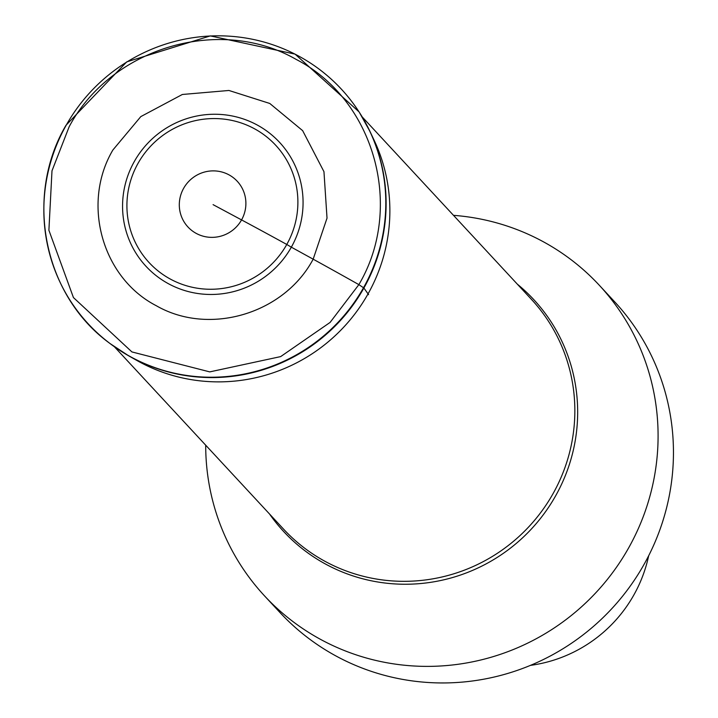 <?xml version="1.0" encoding="UTF-8"?>
<svg xmlns="http://www.w3.org/2000/svg" width="718" height="718" viewBox="0 0 718 718"><rect width="100%" height="100%" fill="white"/><g stroke="black" fill="none" stroke-linecap="round" stroke-linejoin="round"><path stroke-width="1.08" d="M213.084 204.648L241.562 219.914A340.529 21.387 29.3 0 1 286.778 244.461L291.337 247.171A91.105 89.247 -42.8 0 0 257.313 125.067A91.105 89.247 -42.8 0 0 134.293 161.55A91.105 89.247 -42.8 0 0 168.317 283.655A91.105 89.247 -42.8 0 0 291.337 247.171L313.165 259.18A337.792 21.217 29.3 0 1 358.865 284.633C404.539 207.412 374.554 99.793 296.112 59.388C219.699 15.365 111.263 47.532 69.179 126.7L51.992 170.812L48.896 230.254L73.433 297.566L131.941 351.937L209.755 371.888L280.648 356.604L330.092 322.427L358.865 284.633L363.864 287.981A14.45 0.906 29.3 0 1 363.9 288.026L368.047 293.877A342.235 21.495 29.3 0 1 368.576 294.676M313.165 259.18C284.068 313.919 209.1 336.15 156.282 305.715C102.046 277.785 81.313 203.373 112.888 149.999L140.809 116.603L182.345 94.48L228.934 90.468L269.78 103.464L302.655 130.658L323.962 171.683L327.022 218.128L313.165 259.18M453.489 215.337A228.342 223.675 137.2 0 1 599.306 285.261A228.342 223.675 137.2 0 1 628.681 547.834A228.342 223.675 137.2 0 1 373.1 659.788A228.342 223.675 137.2 0 1 274.716 606.154A228.342 223.675 137.2 0 1 264.484 595.832A228.342 223.675 137.2 0 1 205.698 445.178M264.484 595.832L279.849 612.4A228.342 223.675 -42.8 0 0 290.081 622.721A228.342 223.675 -42.8 0 0 388.465 676.356A228.342 223.675 -42.8 0 0 644.046 564.402A228.342 223.675 -42.8 0 0 614.671 301.829L599.306 285.261M530.485 665.362A138.089 135.271 -42.8 0 0 633.895 594.899A138.089 135.271 -42.8 0 0 648.677 555.732M119.008 349.899A172.491 168.963 -42.8 0 0 128.576 355.76L136.806 360.427A169.493 166.029 137.2 0 0 368.047 293.877A169.493 166.029 -42.8 0 0 374.159 140.315A169.493 166.029 -42.8 0 0 374.141 140.279L370.111 131.717A172.491 168.963 -42.8 0 0 364.986 121.746M109.8 343.366A172.508 168.981 -42.8 0 0 110.016 343.536L128.576 355.76A172.491 168.963 -42.8 0 0 363.9 288.026A172.491 168.963 -42.8 0 0 370.111 131.717L359.314 112.295A172.508 168.981 -42.8 0 0 359.162 112.071M66.155 125.3A172.598 169.071 137.2 0 1 359.018 111.846L295.053 54.119L210.302 35.9L126.736 61.874L65.984 125.291C23.963 196.759 43.636 295.269 109.594 343.204L110.016 343.536A172.508 168.981 -42.8 0 0 363.864 287.981A172.508 168.981 -42.8 0 0 359.314 112.295L359.018 111.846A172.598 169.071 137.2 0 1 363.577 287.622A172.598 169.071 137.2 0 1 109.594 343.204L109.594 343.204A172.598 169.071 137.2 0 1 66.074 125.435M286.778 244.461A86.304 84.536 137.2 0 1 170.256 279.024A86.304 84.536 137.2 0 1 138.027 163.363A86.304 84.536 137.2 0 1 254.549 128.8A86.304 84.536 137.2 0 1 286.778 244.461M241.562 219.914A33.611 32.92 -42.8 0 0 229.015 174.869A33.611 32.92 -42.8 0 0 183.628 188.331A33.611 32.92 -42.8 0 0 196.185 233.377A33.611 32.92 -42.8 0 0 241.562 219.914M114.377 346.731L283.547 529.112A168.99 165.535 -42.8 0 0 553.084 493.589A168.99 165.535 -42.8 0 0 531.347 299.271L362.177 116.89M517.328 284.157A170.543 167.061 137.2 0 1 555.705 495.698A170.543 167.061 137.2 0 1 269.528 513.998"/></g></svg>
